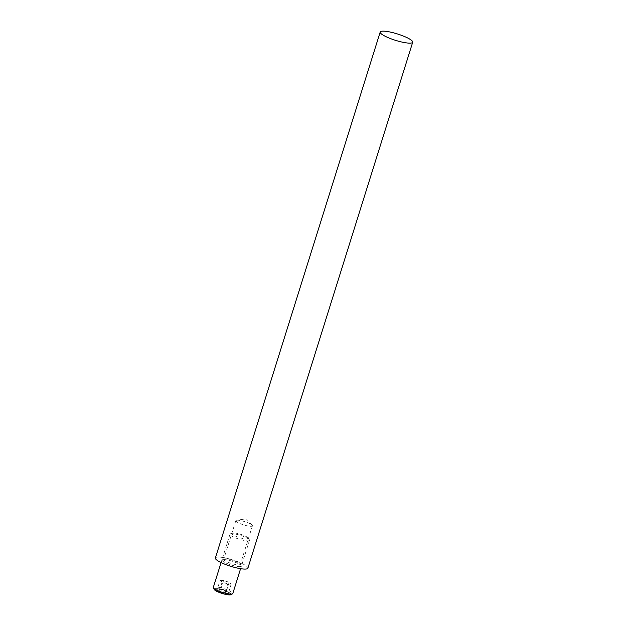 <?xml version="1.0" encoding="UTF-8"?>
<svg xmlns="http://www.w3.org/2000/svg" width="626" height="626" viewBox="0 0 626 626"><rect width="100%" height="100%" fill="white"/><g stroke="black" fill="none" stroke-linecap="round" stroke-linejoin="round"><path stroke-width="0.47" stroke-dasharray="3.13 2.35" d="M240.47 566.499A9.961 1.948 17.4 0 0 241.065 565.63A9.961 1.948 17.4 0 0 232.786 561.405A9.961 1.948 17.4 0 0 222.793 559.667A9.961 1.948 17.4 0 0 222.433 559.793A9.961 1.948 17.4 0 0 228.615 564.112A9.961 1.948 17.4 0 0 240.47 566.499M224.304 558.916A8.686 1.698 -162.6 0 1 233.013 560.427A8.686 1.698 -162.6 0 1 240.235 564.112A8.686 1.698 -162.6 0 1 240.298 564.488A8.686 1.698 -162.6 0 1 239.711 564.871A8.686 1.698 -162.6 0 1 230.18 563.079A8.686 1.698 -162.6 0 1 223.717 559.292A8.686 1.698 -162.6 0 1 223.991 559.018A8.686 1.698 -162.6 0 1 224.304 558.916M236.417 520.261A8.686 1.698 -162.6 0 1 236.628 520.222A8.686 1.698 -162.6 0 1 244.625 521.615A8.686 1.698 -162.6 0 1 251.996 525.042A8.686 1.698 -162.6 0 1 252.411 525.84A8.686 1.698 -162.6 0 1 251.824 526.216A8.686 1.698 -162.6 0 1 242.293 524.432A8.686 1.698 -162.6 0 1 235.83 520.644A8.686 1.698 -162.6 0 1 236.417 520.261M215.383 557.993A17.035 3.333 -162.6 0 1 216.526 557.25A17.035 3.333 -162.6 0 1 235.22 560.763A17.035 3.333 -162.6 0 1 247.888 568.181M220.062 580.357L223.568 580.466L229.147 582.321L231.221 584.066L227.707 583.956L222.128 582.102L220.062 580.357L217.23 589.387C218.693 588.456 219.867 588.495 220.743 589.496C222.903 589.144 224.757 589.762 226.322 591.343L227.974 591.977L228.388 593.088C227.535 592.094 226.362 592.055 224.883 592.986C223.325 591.406 221.463 590.788 219.303 591.132C218.92 589.59 218.231 589.011 217.23 589.387L216.666 589.637A6.471 1.268 17.4 0 0 216.526 589.739A6.471 1.268 17.4 0 0 221.729 592.814A6.471 1.268 17.4 0 0 228.764 593.808A6.471 1.268 17.4 0 0 228.772 593.432A6.471 1.268 17.4 0 0 223.02 590.568A6.471 1.268 17.4 0 0 216.666 589.637M214.256 589.512A8.858 1.737 -162.6 0 1 214.272 588.996A8.858 1.737 -162.6 0 1 223.889 590.357A8.858 1.737 -162.6 0 1 231.017 594.559A8.858 1.737 -162.6 0 1 230.822 594.7M213.294 587.446A10.219 2.003 -162.6 0 1 213.38 587.29A10.219 2.003 -162.6 0 1 224.061 588.722A10.219 2.003 -162.6 0 1 232.794 593.558M249.391 540.473A10.219 2.003 -162.6 0 1 238.709 539.041A10.219 2.003 -162.6 0 1 229.977 534.213A10.219 2.003 -162.6 0 1 230.063 534.056A10.219 2.003 -162.6 0 1 230.29 533.892A10.219 2.003 -162.6 0 1 240.321 535.355A10.219 2.003 -162.6 0 1 249.398 539.878A10.219 2.003 -162.6 0 1 249.477 540.324A10.219 2.003 -162.6 0 1 249.391 540.473M248.499 538.775A8.858 1.737 -162.6 0 1 238.882 537.413A8.858 1.737 -162.6 0 1 231.753 533.211A8.858 1.737 -162.6 0 1 231.949 533.062A8.858 1.737 -162.6 0 1 240.642 534.338A8.858 1.737 -162.6 0 1 248.506 538.258A8.858 1.737 -162.6 0 1 248.499 538.775M223.568 580.466L220.743 589.496M222.128 582.102L219.303 591.132M227.707 583.956L224.883 592.986M231.221 584.066L228.388 593.088M229.147 582.321L226.322 591.343M240.235 564.112L241.065 565.63M252.411 525.84L240.298 564.488M251.996 525.042L245.478 518.923L236.628 520.222M235.83 520.644L223.717 559.292M223.991 559.018L222.433 559.793M227.974 591.977L228.772 593.432M229.977 534.213L221.088 562.578M231.949 533.062L230.29 533.892M248.506 538.258L249.398 539.878M249.477 540.324L240.587 568.69"/><path stroke-width="0.94" d="M411.564 42.975A17.035 3.333 -162.6 0 1 392.87 39.461A17.035 3.333 -162.6 0 1 380.201 32.043A17.035 3.333 -162.6 0 1 381.351 31.3A17.035 3.333 -162.6 0 1 400.037 34.813A17.035 3.333 -162.6 0 1 412.706 42.232A17.035 3.333 -162.6 0 1 411.564 42.975M412.706 42.232L247.888 568.181A17.035 3.333 -162.6 0 1 246.738 568.924A17.035 3.333 -162.6 0 1 228.052 565.411A17.035 3.333 -162.6 0 1 215.383 557.993L380.201 32.043M240.587 568.69L232.794 593.558A10.219 2.003 -162.6 0 1 232.708 593.706A10.219 2.003 -162.6 0 1 232.481 593.878L230.822 594.7A8.858 1.737 -162.6 0 1 222.128 593.432A8.858 1.737 -162.6 0 1 214.256 589.512L213.372 587.884A10.219 2.003 -162.6 0 1 213.294 587.446L221.088 562.578M232.481 593.878A10.219 2.003 -162.6 0 1 222.441 592.407A10.219 2.003 -162.6 0 1 213.372 587.884"/></g></svg>
